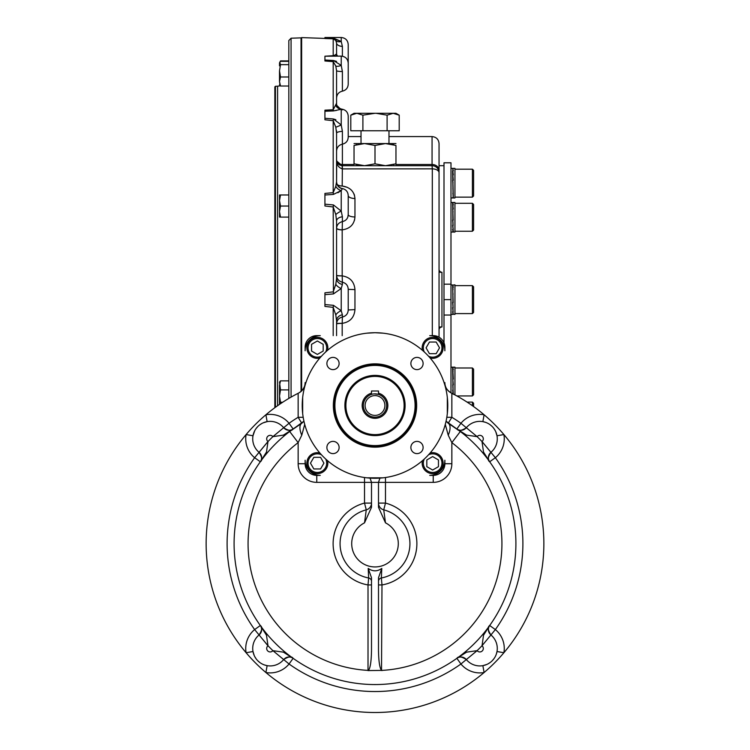 <?xml version="1.0" encoding="UTF-8"?>
<svg xmlns="http://www.w3.org/2000/svg" width="750" height="750" viewBox="0 0 750 750"><rect width="100%" height="100%" fill="white"/><g stroke="black" fill="none" stroke-linecap="round" stroke-linejoin="round"><path stroke-width="1.12" d="M472.416 231.244L473.578 230.081L473.578 204.459L472.416 203.297L472.416 231.244L454.941 231.244M472.416 197.137L473.578 195.975L473.578 170.353L472.416 169.191L472.416 197.137L454.941 197.137M472.416 395.934L473.578 394.772L473.578 369.15L472.416 367.987L472.416 395.934L456.825 395.934M472.416 313.594L473.578 312.431L473.578 286.809L472.416 285.647L472.416 313.594L454.941 313.594M473.578 406.547L473.578 403.256L472.416 402.094L472.416 405.722M320.559 468.966L313.837 468.966L310.472 463.144L313.837 457.322L320.559 457.322L323.916 463.144L320.559 468.966M319.809 452.953A10.481 10.481 0 0 0 306.881 463.144A10.481 10.481 0 0 0 317.362 473.625A10.481 10.481 0 0 0 327.553 460.688M321.412 454.753A9.319 9.319 0 0 0 308.044 463.144A9.319 9.319 0 0 0 319.444 472.228A9.319 9.319 0 0 0 325.744 459.084M311.541 351.056L311.541 344.334L317.362 340.978L323.184 344.334L323.184 351.056L317.362 354.422L311.541 351.056M327.553 350.316A10.481 10.481 0 0 0 317.362 337.378A10.481 10.481 0 0 0 306.881 347.859A10.481 10.481 0 0 0 319.809 358.05M325.744 351.919A9.319 9.319 0 0 0 317.362 338.541A9.319 9.319 0 0 0 308.278 349.941A9.319 9.319 0 0 0 321.412 356.25M438.459 459.947L438.459 466.669L432.638 470.025L426.816 466.669L426.816 459.947L432.638 456.581L438.459 459.947M422.447 460.688A10.481 10.481 0 0 0 432.638 473.625A10.481 10.481 0 0 0 443.119 463.144A10.481 10.481 0 0 0 430.191 452.953M424.256 459.084A9.319 9.319 0 0 0 432.638 472.462A9.319 9.319 0 0 0 441.722 461.062A9.319 9.319 0 0 0 428.588 454.753M429.441 342.037L436.163 342.037L439.528 347.859L436.163 353.681L429.441 353.681L426.084 347.859L429.441 342.037M430.191 358.05A10.481 10.481 0 0 0 443.119 347.859A10.481 10.481 0 0 0 432.638 337.378A10.481 10.481 0 0 0 422.447 350.316M428.588 356.25A9.319 9.319 0 0 0 441.956 347.859A9.319 9.319 0 0 0 430.556 338.784A9.319 9.319 0 0 0 424.256 351.919M374.222 393.881L378.497 394.397L378.497 391.003L371.503 391.003L371.503 394.397L372.234 394.191M365.1 405.506A9.9 9.9 0 0 1 379.95 396.928A9.9 9.9 0 0 1 379.95 414.075A9.9 9.9 0 0 1 365.1 405.506M363.356 405.506A11.644 11.644 0 0 1 380.822 395.419A11.644 11.644 0 0 1 380.822 415.584A11.644 11.644 0 0 1 363.356 405.506M373.378 393.966L372.825 394.059M345.891 405.506A29.109 29.109 0 0 1 389.559 380.287A29.109 29.109 0 0 1 389.559 430.716A29.109 29.109 0 0 1 345.891 405.506M375 446.288A40.791 40.791 0 0 1 339.675 385.106A40.791 40.791 0 0 1 410.325 385.106A40.791 40.791 0 0 1 375 446.288M375 447.159A41.662 41.662 0 0 1 338.925 384.675A41.662 41.662 0 0 1 411.075 384.675A41.662 41.662 0 0 1 375 447.159M375 434.728A29.231 29.231 0 0 1 349.688 390.891A29.231 29.231 0 0 1 400.312 390.891A29.231 29.231 0 0 1 375 434.728M375 435.609A30.103 30.103 0 0 1 348.928 390.45A30.103 30.103 0 0 1 401.072 390.45A30.103 30.103 0 0 1 375 435.609M429.731 475.369A15.141 15.141 0 0 0 444.872 460.238L444.872 463.725A11.644 11.644 0 0 1 433.228 475.369L429.731 475.369M320.269 335.634A15.141 15.141 0 0 0 305.128 350.766L305.128 347.278A11.644 11.644 0 0 1 316.772 335.634L320.269 335.634M444.872 350.766A15.141 15.141 0 0 0 429.731 335.634L433.228 335.634A11.644 11.644 0 0 1 444.872 347.278L444.872 350.766M305.128 460.238A15.141 15.141 0 0 0 320.269 475.369L316.772 475.369A11.644 11.644 0 0 1 305.128 463.725L305.128 460.238M333 357.394A6.112 6.112 0 0 0 327.712 366.562A6.112 6.112 0 0 0 338.297 366.562A6.112 6.112 0 0 0 333 357.394M423.113 363.506A6.112 6.112 0 0 0 417 357.394A6.112 6.112 0 0 0 410.878 363.506A6.112 6.112 0 0 0 417 369.619A6.112 6.112 0 0 0 423.113 363.506M417 453.609A6.112 6.112 0 0 0 423.113 447.497A6.112 6.112 0 0 0 417 441.384A6.112 6.112 0 0 0 410.878 447.497A6.112 6.112 0 0 0 417 453.609M326.887 447.497A6.112 6.112 0 0 0 333 453.609A6.112 6.112 0 0 0 339.122 447.497A6.112 6.112 0 0 0 333 441.384A6.112 6.112 0 0 0 326.887 447.497M383.156 333.178L375 332.719A72.787 72.787 0 0 0 311.972 441.891A72.787 72.787 0 0 0 438.028 441.891A72.787 72.787 0 0 0 375 332.719L366.844 333.178M366.844 477.825L383.156 477.825M302.672 397.35L302.672 413.653M447.328 413.653L447.328 397.35M371.503 584.944L368.016 584.944L368.644 577.978L368.203 568.425L371.503 577.744L371.503 649.847C371.353 661.125 370.35 667.969 368.484 670.388L368.016 670.584L368.484 670.388M385.481 477.525L385.481 503.091A41.888 41.888 0 0 1 381.984 584.944L378.497 584.944L378.497 581.4A3.497 3.488 -0 0 0 378.497 581.4A3.497 3.488 -0 0 1 381.356 577.978L381.984 584.944L381.516 670.388C379.65 667.969 378.647 661.125 378.497 649.847L378.497 577.725L381.797 568.425L381.356 577.978A34.913 34.913 0 0 0 383.738 509.841L385.481 522.844A23.288 23.288 0 0 1 393.122 558.272A23.288 23.288 0 0 1 356.878 558.272A23.288 23.288 0 0 1 364.519 522.844L366.262 509.841L364.519 503.091L371.503 503.091A6.984 6.975 0 0 1 366.262 509.841A34.913 34.913 0 0 0 368.644 577.978A3.497 3.488 180 0 1 371.503 581.4M370.069 478.116L371.503 482.362L371.503 507.3L364.519 522.844M385.481 522.844L378.497 507.3L378.497 482.362L379.931 478.116M364.519 477.525L364.519 482.362L433.228 482.362A18.628 18.628 0 0 0 451.856 463.725L451.856 442.622L448.228 435.197A13.978 6.441 121.3 0 0 448.238 423.263A13.978 6.441 121.3 0 1 448.238 423.263L460.322 431.503L451.856 442.622A126.938 126.938 0 0 1 381.984 670.388L368.016 670.584M381.984 670.584L381.516 670.388M381.797 568.425C377.269 571.613 372.741 571.613 368.203 568.425M448.228 423.263L446.072 421.2L460.322 431.503A140.906 140.906 0 0 1 479.016 638.7A140.906 140.906 0 0 1 270.984 638.7A140.906 140.906 0 0 1 289.678 431.503L298.144 442.622L298.144 463.725L305.128 463.725M301.772 423.263L303.928 421.2L289.678 431.503L301.772 423.263A13.978 6.441 58.7 0 0 301.762 423.263A13.978 6.441 58.7 0 0 301.772 435.197L304.716 424.406M301.772 435.197L298.144 442.622A126.938 126.938 0 0 0 368.016 670.388L368.016 584.944A41.888 41.888 0 0 1 364.519 503.091L364.519 482.362L316.772 482.362A18.628 18.628 0 0 1 298.144 463.725M448.228 435.197L445.284 424.406M488.672 459.722C487.903 456.806 488.644 454.341 490.912 452.325L482.006 441.553L483.516 452.072L489.675 461.766C487.406 460.303 487.819 457.153 490.912 452.325A6.984 6.984 0 0 1 490.922 452.316L482.034 441.534A20.962 20.962 0 0 0 482.006 441.553A147.891 147.891 0 0 0 477.094 436.641L466.575 435.122L456.881 428.962L460.941 423.281A24.459 24.459 0 0 1 484.097 414.759A168.853 168.853 0 0 1 484.097 672.525A168.853 168.853 0 0 1 246.112 652.734A168.853 168.853 0 0 1 298.144 393.291L298.744 392.991C303.113 390.253 305.25 386.794 305.128 382.594M448.228 423.253L451.856 417.291A147.891 147.891 0 0 1 460.941 423.281L466.331 427.725A6.984 6.984 0 0 1 466.322 427.734L477.113 436.613A20.962 20.962 0 0 1 477.094 436.641L466.322 427.734A17.466 17.466 0 0 1 492.159 426.488A17.466 17.466 0 0 1 490.922 452.316L495.366 457.706A147.891 147.891 0 0 1 495.366 629.578A24.459 24.459 0 0 1 503.888 652.734L497.006 651.516L496.322 654.15M485.503 422.325L482.869 421.641A17.466 17.466 0 0 0 466.331 427.725C461.494 430.828 458.344 431.241 456.881 428.962M497.006 651.516A17.466 17.466 0 0 0 490.922 634.969L482.006 645.731L490.922 634.969C487.819 630.131 487.406 626.991 489.675 625.519L495.366 629.578L490.922 634.969A6.984 6.984 0 0 1 490.912 634.969A17.466 17.466 0 0 1 492.159 660.806A17.466 17.466 0 0 1 466.331 659.559A17.466 17.466 0 0 0 482.869 665.653L484.097 672.525A24.459 24.459 0 0 1 460.941 664.003A147.891 147.891 0 0 1 289.059 664.003L283.669 659.559A6.984 6.984 0 0 1 283.678 659.559A17.466 17.466 0 0 1 257.841 660.806A17.466 17.466 0 0 1 259.078 634.969L267.994 645.731L266.484 635.222L260.325 625.519C262.594 626.991 262.181 630.131 259.088 634.969L267.966 645.759A20.962 20.962 0 0 1 267.966 645.759A3.497 3.497 0 0 0 267.722 650.925A3.497 3.497 0 0 0 272.887 650.672L283.425 652.163L293.119 658.322C291.656 656.053 288.506 656.456 283.678 659.559L272.887 650.672A20.962 20.962 0 0 1 272.906 650.653A147.891 147.891 0 0 1 267.994 645.731M264.441 664.941L267.131 665.653A17.466 17.466 0 0 0 283.669 659.559L272.906 650.653M254.222 655.538L252.994 651.516L246.112 652.734A24.459 24.459 0 0 1 254.634 629.578A147.891 147.891 0 0 1 254.634 457.706L259.078 452.316A6.984 6.984 0 0 1 259.088 452.325L267.994 441.553A20.962 20.962 0 0 0 267.966 441.534L259.078 452.316A17.466 17.466 0 0 1 257.841 426.488A17.466 17.466 0 0 1 283.669 427.725L272.906 436.641L283.425 435.122L293.119 428.962A140.906 140.906 0 0 1 295.744 427.144M263.109 422.869L267.131 421.641A17.466 17.466 0 0 1 283.669 427.725C288.506 430.828 291.656 431.241 293.119 428.962L289.059 423.281A147.891 147.891 0 0 1 298.144 417.291L301.772 423.253M283.669 427.725L272.887 436.613A20.962 20.962 0 0 0 272.906 436.641A147.891 147.891 0 0 0 267.994 441.553L266.484 452.072L260.325 461.766L254.634 457.706A24.459 24.459 0 0 1 246.112 434.55A168.853 168.853 0 0 1 265.903 414.759A24.459 24.459 0 0 1 289.059 423.281L283.669 427.725A6.984 6.984 0 0 1 283.669 427.725C285.694 429.994 288.169 430.744 291.084 429.966M260.869 460.875C262.322 457.659 261.731 454.809 259.088 452.325C262.181 457.153 262.594 460.303 260.325 461.766L260.325 461.766M461.212 657.028A6.984 6.984 0 0 0 456.881 658.322L460.941 664.003L466.331 659.559A6.984 6.984 0 0 1 466.331 659.559L477.094 650.653L466.575 652.163L456.881 658.322C458.344 656.053 461.494 656.456 466.322 659.559L477.113 650.672A20.962 20.962 0 0 1 477.113 650.672A3.497 3.497 0 0 0 482.278 650.925A3.497 3.497 0 0 0 482.034 645.759L483.516 635.222L489.675 625.519M260.644 454.144A6.984 6.984 0 0 1 260.972 454.772M261.262 455.475A6.984 6.984 0 0 1 261.431 456.094M261.619 457.434A6.984 6.984 0 0 1 261.562 458.644M261.169 460.172A6.984 6.984 0 0 1 260.887 460.819M260.644 633.141A6.984 6.984 0 0 0 260.972 632.522M261.262 631.809A6.984 6.984 0 0 0 261.431 631.191M261.619 629.859A6.984 6.984 0 0 0 260.325 625.519L254.634 629.578L259.078 634.969A6.984 6.984 0 0 1 259.078 634.969C261.356 632.944 262.097 630.478 261.328 627.562M254.709 430.753L252.994 435.778L246.112 434.55M267.131 421.641L265.903 414.759M293.119 658.322L289.059 664.003A24.459 24.459 0 0 1 265.903 672.525L267.131 665.653M285.497 429.291A6.984 6.984 0 0 0 286.125 429.619M286.837 429.9A6.984 6.984 0 0 0 287.447 430.078M288.788 430.266A6.984 6.984 0 0 0 293.119 428.962L293.119 428.962M285.497 657.994A6.984 6.984 0 0 1 286.125 657.666M286.837 657.384A6.984 6.984 0 0 1 287.456 657.206M288.788 657.028A6.984 6.984 0 0 1 289.997 657.084M291.534 657.469A6.984 6.984 0 0 1 292.172 657.75M300.647 423.947A140.906 140.906 0 0 1 301.181 423.619M464.503 657.994A6.984 6.984 0 0 0 463.875 657.666M463.163 657.384A6.984 6.984 0 0 0 462.553 657.206M482.869 665.653L486.891 664.416M489.356 633.141A6.984 6.984 0 0 1 489.028 632.522M488.738 631.809A6.984 6.984 0 0 1 488.569 631.191M488.381 629.85A6.984 6.984 0 0 1 488.438 628.65M488.831 627.112A6.984 6.984 0 0 1 489.113 626.466M489.356 454.144A6.984 6.984 0 0 0 489.028 454.772M488.738 455.475A6.984 6.984 0 0 0 488.569 456.094M488.381 457.434A6.984 6.984 0 0 0 489.675 461.766L495.366 457.706A24.459 24.459 0 0 0 503.888 434.55L497.006 435.778L495.778 431.756M444.872 382.594C444.75 386.794 446.887 390.253 451.256 392.991L451.856 393.291A168.853 168.853 0 0 1 484.097 414.759L482.869 421.641M449.887 424.284A140.906 140.906 0 0 1 450.797 424.866M464.503 429.291A6.984 6.984 0 0 1 463.875 429.619M463.163 429.9A6.984 6.984 0 0 1 462.544 430.078M461.212 430.266A6.984 6.984 0 0 1 459.994 430.2M458.466 429.816A6.984 6.984 0 0 1 457.828 429.534M303.178 417.291L298.144 417.291L298.144 393.291A168.853 168.853 0 0 1 298.744 392.991A11.644 11.644 0 0 0 305.1 383.363A11.644 11.644 0 0 1 298.744 392.991L299.447 392.634M450.553 392.634L451.256 392.991A168.853 168.853 0 0 1 451.856 393.291L451.856 417.291L446.822 417.291M482.034 645.759A20.962 20.962 0 0 1 482.006 645.731A147.891 147.891 0 0 1 477.094 650.653M484.097 414.759A168.853 168.853 0 0 1 503.888 434.55M503.888 652.734A168.853 168.853 0 0 1 484.097 672.525M265.903 672.525A168.853 168.853 0 0 1 246.112 652.734M280.5 76.988L279.506 81.506L279.506 70.819L280.5 76.988L288.825 76.988L288.825 73.678M288.825 119.419L288.825 126.694M288.825 299.616L288.825 380.859L280.5 380.859L279.506 385.378L279.506 396.066L280.5 402.234L279.506 404.269L279.506 396.066L280.5 389.897L288.825 389.897L288.825 398.428L288.825 40.538L291.075 38.212L301.05 37.866L301.05 391.444M288.825 47.784L288.825 55.069M288.825 154.922L288.825 171.037M288.825 220.425L288.825 292.341M280.266 85.8L277.584 86.212L277.584 405.722M275.428 407.269L275.428 86.288L274.847 86.888L274.847 407.691M301.631 38.428L301.05 37.866M341.081 165.544A5.822 5.822 0 0 0 342.394 165.694L432.066 165.694L432.066 164.503A6.984 5.794 180 0 1 439.05 170.287L439.05 143.569C438.637 139.331 436.303 136.997 432.066 136.584L432.066 164.503L395.963 164.503M439.05 326.981L441.956 326.981A2.916 2.916 0 0 0 439.05 329.897A2.916 2.916 0 0 1 441.956 326.981L441.956 272.25A2.916 2.916 0 0 1 439.05 269.344A2.916 2.916 0 0 0 441.956 272.25L439.05 272.25L439.05 153.178M301.631 390.919L301.631 37.603L324.928 38.419M333.441 305.316L333.197 307.369L324.928 306.403L324.928 304.584L333.441 305.316L341.231 310.744L342.394 314.822A6.984 6.084 0 0 0 336.572 320.812L335.794 314.916L333.197 307.369L333.197 335.634M324.928 292.828L333.197 291.863L335.794 284.325L336.572 278.419A6.984 6.084 -0 0 1 336.572 278.419L336.572 278.456A6.984 6.084 -0 0 0 342.394 284.409L341.231 288.488L333.441 293.925L324.928 294.656L324.928 292.828M333.441 204.938L333.197 206.981L324.928 205.969L324.928 204.169L333.441 204.938L341.231 211.106L342.394 216.788A6.984 4.303 -0 0 0 336.572 221.006A6.984 4.303 -0 0 0 336.572 221.025L335.794 214.566L333.197 206.981L333.441 293.925M336.572 181.969A6.984 6.938 -0 0 0 342.394 188.691L341.231 190.547L333.441 194.409L324.928 195L324.928 193.425L333.197 192.647L335.794 186.309L336.572 181.856L336.572 133.172A6.984 1.866 0 0 0 336.572 133.2L335.794 127.172L333.197 120.684L324.928 119.784L324.928 118.284L333.441 118.969L341.231 124.95L342.394 131.363A6.984 1.866 0 0 0 336.572 133.191L336.572 181.969A6.984 6.938 -0 0 1 336.572 181.856L336.694 161.044C336.975 163.472 338.803 165.019 342.188 165.694L342.188 168.881C338.259 167.363 336.394 164.362 336.572 159.872L336.572 159.975M324.928 60.975L333.197 61.641L324.928 60.975L324.928 60.009L333.441 60.506L341.231 65.381L342.394 71.55A6.984 0.853 0 0 1 336.572 70.716L336.572 103.219C336.412 106.106 338.137 108.075 341.747 109.144L333.441 110.916L324.928 111.272L324.928 110.184L333.197 109.725L336.572 103.219A6.984 6.731 180 0 0 336.572 103.444M336.572 61.397L333.441 60.506A6.984 0.609 -85.5 0 1 333.197 61.641L335.794 66.028L336.572 70.716L335.794 66.028A6.984 2.981 -28.3 0 0 341.231 65.381L341.231 56.119L324.928 56.212L333.197 55.706L336.572 54.487A6.984 5.503 180 0 0 336.572 54.506M324.928 38.503L333.441 38.447L341.231 41.475A6.984 4.884 -36.8 0 1 335.794 40.453L336.572 43.069L335.794 40.453L333.197 38.822L324.928 38.503L333.197 38.822L333.197 55.706A6.984 0.816 89.6 0 0 333.441 56.147L324.928 56.212L324.928 60.009M335.794 314.916A6.984 4.003 -31.5 0 1 341.231 310.744L341.231 288.488A6.984 4.003 31.5 0 1 335.794 284.325M348.216 309.966L354.956 309.609C354.291 317.494 350.034 322.078 342.188 323.353L342.394 317.034C346.106 316.059 348.047 313.678 348.216 309.9L348.216 289.331L354.956 289.622C354.281 281.728 350.025 277.153 342.188 275.878L342.394 282.206C338.878 281.334 336.938 279.094 336.572 275.484L336.572 275.269A5.822 0.572 180 0 0 342.188 275.85A5.822 0.572 -1.7 0 1 336.572 275.484L336.6 275.934M342.394 284.409L342.394 282.206C346.116 283.181 348.056 285.562 348.216 289.331L348.216 289.275M342.394 314.822L342.394 317.034C338.878 317.906 336.938 320.147 336.572 323.747L336.572 323.747A5.822 0.572 -178.3 0 1 342.188 323.353L342.188 323.391A5.822 0.572 0 0 0 336.572 323.962L336.6 323.297M324.928 304.584L324.928 294.656M336.572 320.812L336.572 335.634M324.928 204.169L324.928 195L333.441 194.409A6.984 0.544 84.9 0 1 333.197 192.647L333.197 120.684L333.441 118.969L335.85 119.728M337.913 192.741L341.231 190.547A6.984 5.569 45.1 0 1 335.794 186.309M347.119 187.266L342.188 186.019A5.822 2.737 -2 0 1 337.266 184.706M337.134 184.425A5.822 2.747 180 0 0 342.188 185.991C350.025 187.219 354.281 191.391 354.956 198.516L354.956 216.984C354.291 224.428 350.034 228.722 342.188 229.875L342.394 221.597C346.106 220.725 348.047 218.391 348.216 214.584L348.216 214.584A6.984 2.4 180 0 0 354.956 216.984L354.534 220.2M348.216 195.581L348.216 214.584L348.216 195.581A6.984 2.944 180 0 0 354.956 198.516M336.572 228.028A5.822 1.688 -178.2 0 0 342.188 229.875L342.188 229.913A5.822 1.688 -0 0 1 336.572 228.225L336.572 228.028C336.938 224.691 338.878 222.553 342.394 221.597L342.394 216.788M341.231 190.547L341.231 211.106A6.984 1.828 -26.3 0 0 335.794 214.566M336.572 221.025L336.572 278.419M324.928 118.284L324.928 111.272L333.441 110.916A6.984 0.731 87 0 1 333.197 109.725L333.197 61.641M335.794 127.172A6.984 0.628 -25.5 0 0 341.231 124.95L341.231 109.209A6.984 6.281 78.2 0 1 335.794 105.544M342.394 131.363L342.394 144.159C346.003 143.278 347.944 140.981 348.216 137.278L348.216 116.119C347.869 112.106 345.712 109.791 341.747 109.144C345.712 109.791 347.869 112.106 348.216 116.119M337.547 56.119A6.984 6.047 121.4 0 1 335.794 54.328M342.394 71.55L342.394 91.153C338.784 92.034 336.844 94.331 336.572 98.044L336.572 70.669M348.216 84.262C347.944 87.975 346.003 90.263 342.394 91.153C346.003 90.263 347.944 87.975 348.216 84.262L348.216 63.103C347.803 58.856 345.469 56.531 341.231 56.119M354.525 195.384L354.009 193.95M351.094 189.853L350.212 189.103M348.216 214.584L347.831 217.041M341.231 109.209L342.394 109.856M333.441 110.916L336.572 110.391M342.394 56.212L342.394 46.463L341.231 41.475L334.453 38.512M337.594 56.147L336.572 54.487L336.572 43.069A6.984 3.441 0 0 0 342.394 46.463A6.984 3.441 180 0 1 336.572 43.078A6.984 3.441 0 0 1 336.572 43.069L336.572 42.975M336.572 70.716L336.572 79.425M348.216 65.644L348.216 44.484C347.803 40.247 345.469 37.912 341.231 37.5L324.928 37.5L324.928 38.212M439.05 337.191L439.05 172.688A6.984 6.984 0 0 0 432.066 165.694L432.309 168.844A6.984 3.844 0 0 1 439.05 172.688L439.05 170.287M339.75 165.066L339.806 165.094A5.822 5.822 0 0 1 339.159 164.719M338.597 164.288A5.822 5.822 0 0 1 338.109 163.819L338.137 163.847M337.153 162.403L337.425 162.919A5.822 5.822 0 0 1 336.956 161.953L337.078 162.253M336.572 159.675L336.572 130.762L336.572 159.675A5.822 4.828 180 0 0 342.394 164.503L342.188 185.991M432.309 335.634L432.309 168.844L342.638 168.891M342.188 165.694L336.694 161.044M279.731 62.231L280.5 64.65L288.825 64.65L288.825 61.341L280.5 61.341L279.506 63L280.125 61.612M280.5 60.909L288.825 60.909M279.506 65.859L279.506 63M279.506 84.741L280.5 86.025L279.506 81.506L280.134 85.838M280.5 64.65L279.506 70.819M280.5 86.025L288.825 86.025L288.825 76.988M280.491 194.991L279.506 194.972L279.506 200.4M280.491 206.053L288.825 206.034L288.825 194.972L280.5 194.972L279.506 200.503L280.5 206.034L279.506 211.566L280.5 217.097L279.506 217.097L279.506 211.584M279.637 198.591L280.134 196.172M279.506 200.522L279.506 211.566M279.637 209.653L280.087 207.384M280.5 217.097L288.825 217.097L288.825 206.034M280.5 380.859L279.506 382.144L280.5 389.897M280.5 402.234L282.712 402.234M453.272 219.975L452.625 220.003L453.131 225.356L452.625 225.356L453.131 229.481L452.625 229.481L453.131 231.75L452.625 231.75L453.131 231.806L452.625 231.75M452.897 205.744L453.216 209.053M452.803 204.891L453.291 204.975L452.784 202.772L453.291 202.772L452.625 202.734L453.131 220.003M452.803 208.922L453.291 209.053L452.653 205.069M452.887 211.613L452.963 210.834M452.887 222.928L452.963 222.131M452.944 227.306L452.784 209.053M453.131 229.481L452.7 225.356M452.738 208.922L452.672 209.409M453.291 231.778L452.784 231.778L453.291 231.778L452.784 231.778L453.291 231.778L453.066 227.925M453.038 222.928L452.963 223.716M453.038 211.613L452.963 212.409M453.038 202.481L454.941 202.481L454.941 232.059L453.038 232.059M452.897 171.638L453.216 174.947M453.131 168.628L452.625 168.694L453.131 168.628L452.625 168.628L453.131 170.775L452.625 170.784L453.131 197.634L452.625 197.634L453.131 197.7L452.625 197.634M452.887 177.506L452.963 176.728M452.887 188.822L452.963 188.025M452.887 193.622L452.963 193.003M452.887 183.169L452.644 180.309M453.291 197.672L452.784 197.672L453.291 197.672L452.963 184.022M453.038 193.622L452.963 194.213M453.038 188.822L452.963 189.6M453.038 168.375L454.941 168.375L454.941 197.953L453.038 197.953M453.038 177.506L452.963 178.303M452.803 180.122L453.291 180.281L452.784 174.947L453.291 174.947L452.784 170.869L453.291 170.869L452.784 168.656L453.291 168.656L452.784 168.656M453.038 183.169L452.784 180.281M452.634 225.488L452.691 225.956M453.291 202.772L452.784 202.772L453.291 202.772M453.291 204.975L452.784 202.772M453.019 288.975L452.944 289.584M453.038 314.409L452.784 287.325L453.291 287.325L452.784 285.113L454.941 284.831L454.941 314.409L452.784 314.119M452.944 391.997L453.019 392.606M452.634 367.453L453.291 367.453L452.784 367.453L453.291 367.453L452.784 367.453L453.291 369.666L452.784 367.453L453.291 367.453L452.784 367.453M452.625 367.491L453.131 367.425L452.625 367.491L453.131 367.425L452.625 367.425L453.131 394.172M453.019 371.325L452.944 371.925M452.803 378.919L453.291 379.078L452.887 371.503M452.653 369.75L453.291 369.666M453.038 371.503L452.803 369.581M453.019 393.384L452.7 390.047M452.887 376.303L452.963 375.525M452.887 381.966L452.963 381.103M452.887 387.619L452.963 386.822M453.038 387.619L452.963 388.397M453.038 381.966L452.963 382.819M452.803 384.694L453.291 384.844L452.784 379.078M453.038 376.303L452.963 377.1M453.038 367.172L454.941 367.172L454.941 394.913M453.291 394.256L452.784 384.844M453.019 311.044L452.7 307.697M453.272 302.325L452.625 302.344L453.131 307.697L452.625 307.697L453.131 311.822L452.625 311.822L453.131 314.091L452.625 314.091L453.131 314.156M450.984 284.831L453.131 285.084L452.625 285.084L453.131 302.344M450.984 314.409L452.887 314.409M452.887 289.163L452.963 288.572M452.887 293.953L452.963 293.175M452.887 305.278L452.963 304.481M453.131 314.119L453.122 313.603M453.038 305.278L452.963 306.056M453.038 293.953L452.963 294.759M453.038 289.163L452.963 289.781M450.984 284.184L444 284.184L444 162.787L450.984 162.787L450.984 315.047L444 315.047L444 342.853M450.984 315.047L450.984 392.85M444 284.184L444 315.047M450.984 299.616L444 299.616M359.709 165.281L356.016 164.438M354.037 143.569L364.519 143.569L354.037 145.444L354.037 163.828C354.037 166.284 354.037 166.284 354.037 163.828L364.519 165.694L385.481 165.694L395.963 163.828C395.963 166.284 395.963 166.284 395.963 163.828L395.963 145.444C395.963 142.988 395.963 142.988 395.963 145.444L385.481 143.569L375 145.444L364.519 143.569L395.963 143.569M390.291 143.991L393.984 144.834M355.95 144.853L356.616 144.666M354.037 145.444C354.037 142.988 354.037 142.988 354.037 145.444M364.519 165.694L375 163.828L385.481 165.694M394.05 164.419L393.384 164.597M375 163.828L375 145.444M376.209 113.316L387.103 115.163L393.15 113.297L399.206 115.163L395.963 113.297L356.85 113.297L350.794 115.163L350.794 130.762L362.897 130.762L362.897 115.163L356.85 113.297L354.037 113.297L350.794 115.163M375 113.297L362.897 115.163M395.906 113.7L398.522 114.787M388.978 143.569L388.978 130.762M399.206 115.163L399.206 130.762L362.897 130.762M387.103 115.163L387.103 130.762M370.266 113.597L368.925 113.794M395.934 113.709L397.894 114.478M378.497 393.178A12.806 12.806 0 0 1 373.819 418.256A12.806 12.806 0 0 1 371.503 393.178M375 445.594A40.087 40.087 0 0 1 340.284 385.453A40.087 40.087 0 0 1 409.716 385.453A40.087 40.087 0 0 1 375 445.594M378.497 503.091L385.481 503.091L383.738 509.841A6.984 6.975 180 0 1 378.497 503.1A6.984 6.975 180 0 0 378.497 503.1M316.772 482.362L316.772 475.369M477.113 436.613A3.497 3.497 0 0 1 482.278 436.369A3.497 3.497 0 0 1 482.034 441.534M267.966 441.534A3.497 3.497 0 0 1 267.722 436.369A3.497 3.497 0 0 1 272.887 436.613M433.228 482.362L433.228 475.369M451.856 463.725L444.872 463.725M444.9 383.353A11.644 11.644 0 0 0 446.541 388.603M446.7 388.856A11.644 11.644 0 0 0 451.256 392.991M291.075 397.125L291.075 38.212M354.956 289.622L354.956 309.609M342.188 335.634L342.188 323.391M342.188 275.85L342.188 229.913M341.231 41.475L341.231 37.5M336.572 151.05C336.844 147.347 338.784 145.05 342.394 144.159L342.394 164.503L354.037 164.503M439.05 172.688A6.984 6.984 0 0 0 432.066 165.694M472.416 203.297L454.941 203.297M472.416 169.191L454.941 169.191M472.416 367.987L454.941 367.987M472.416 285.647L454.941 285.647M472.416 402.094L467.072 402.094M466.322 427.734C463.791 430.378 460.941 430.969 457.772 429.506M283.678 659.559C286.228 656.897 289.078 656.306 292.228 657.778M466.322 659.559C464.297 657.291 461.831 656.55 458.916 657.319M490.912 634.969C488.259 632.409 487.669 629.559 489.131 626.419M253.003 435.712L253.256 434.569M253.688 433.106L254.7 430.763M256.116 428.503L257.831 426.488M259.866 424.753L262.106 423.347M264.572 422.297L265.791 421.931M253.284 652.847L253.65 654.066M254.709 656.531L256.106 658.791M257.85 660.806L259.856 662.531M265.931 665.391L267.066 665.634M484.209 665.353L485.419 664.988M487.894 663.938L490.144 662.531M492.169 660.797L493.884 658.791M496.753 652.697L496.997 651.572M496.716 434.438L496.35 433.219M495.291 430.753L493.894 428.503M492.15 426.478L490.144 424.753M484.059 421.894L482.925 421.65M305.081 383.606L304.838 385.209M304.2 387.15L302.391 390.103M300.928 391.556L299.634 392.484M275.428 86.288L277.584 86.212M348.216 195.45C347.944 191.747 346.003 189.45 342.394 188.559C338.784 187.678 336.844 185.381 336.572 181.669M340.228 108.778L337.097 105.694M348.216 136.584L361.022 136.584M388.978 136.584L432.066 136.584M450.984 202.481L452.887 202.481M450.984 232.059L452.887 232.059M450.984 168.375L452.887 168.375M450.984 197.953L452.887 197.953M452.887 367.172L450.984 367.172M361.022 143.569L361.022 130.762M439.05 165.694L444 165.694"/></g></svg>
